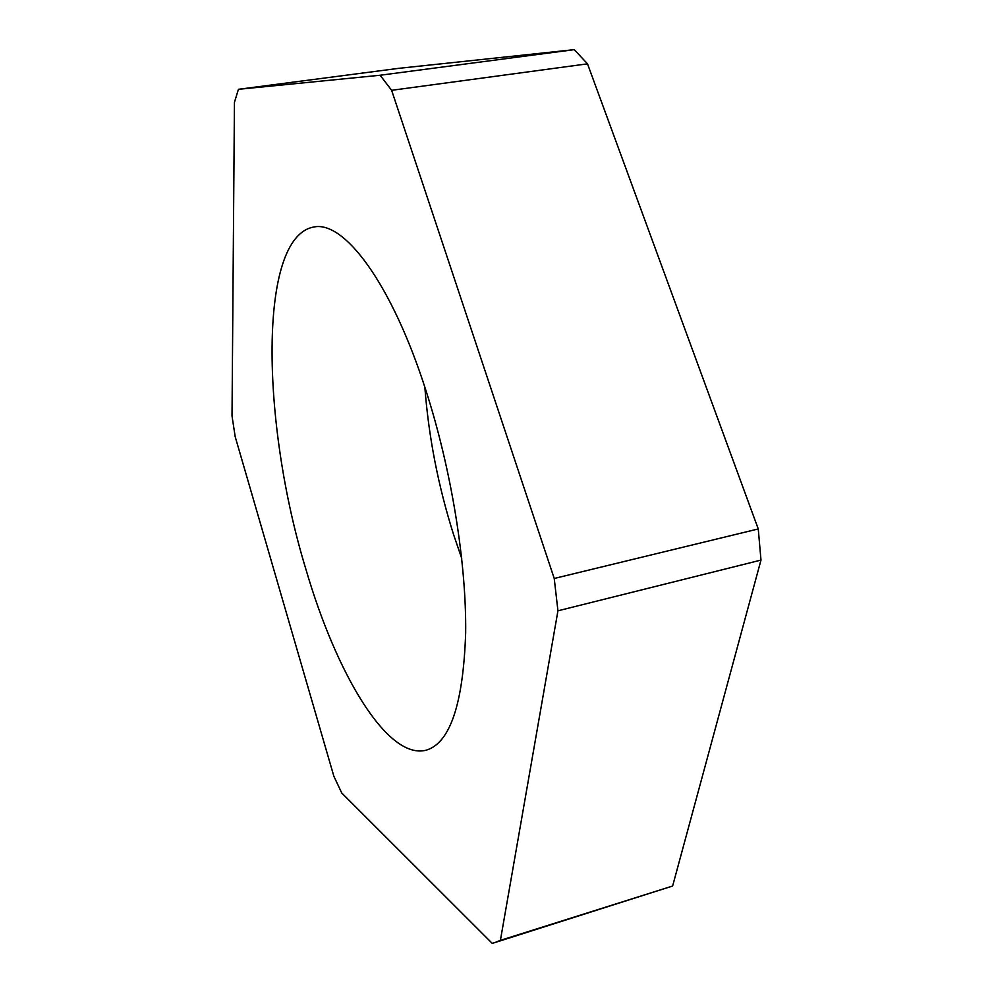 <?xml version="1.0" encoding="UTF-8"?>
<svg xmlns="http://www.w3.org/2000/svg" width="993" height="993" viewBox="0 0 993 993"><rect width="100%" height="100%" fill="white"/><g stroke="black" fill="none" stroke-linecap="round" stroke-linejoin="round"><path stroke-width="1.49" d="M425.836 390.212C391.49 282.782 343.801 220.111 313.614 227.049C257.696 237.364 261.395 423.614 305.732 568.679C336.292 673.825 387.506 760.427 426.307 750.162C450.114 742.963 463.234 703.925 465.655 633.062C466.549 563.403 451.319 469.118 425.836 390.212M424.855 387.196C428.653 437.007 438.261 486.235 453.664 534.842L461.733 558.414M234.447 102.279L232.014 415.98L235.192 436.697L333.859 776.241L341.716 792.948L492.23 943.35L494.415 942.717L500.398 940.359L557.942 610.807L554.231 578.472L391.627 90.313L380.12 75.245L238.432 89.308L234.447 102.279M380.12 75.245L574.277 49.65L398.367 68.38L238.432 89.308M574.277 49.65L587.508 63.837L391.627 90.313M554.231 578.472L758.255 528.946L587.508 63.837M758.255 528.946L760.986 560.089L557.942 610.807M500.398 940.359L672.633 886.017L760.986 560.089M672.633 886.017L494.415 942.717"/></g></svg>
